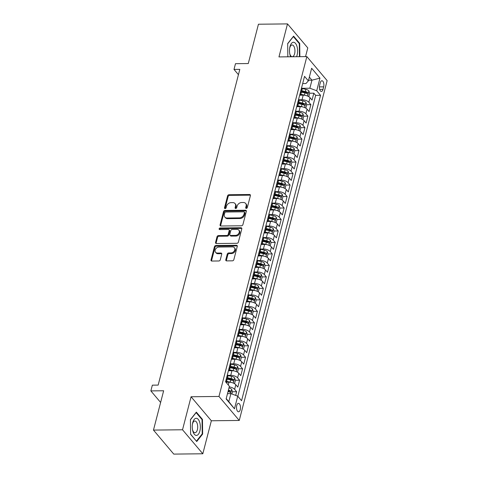 <?xml version="1.0" encoding="UTF-8"?>
<svg xmlns="http://www.w3.org/2000/svg" width="478" height="478" viewBox="0 0 478 478"><rect width="100%" height="100%" fill="white"/><g stroke="black" fill="none" stroke-linecap="round" stroke-linejoin="round"><path stroke-width="0.72" d="M246.307 208.39A0.908 0.693 -40.2 0 0 247.311 207.595L250.406 195.621A1.297 0.992 -40.2 0 0 250.257 194.797A1.297 0.992 -40.2 0 0 249.558 194.504L229.022 194.731A1.297 0.992 -40.2 0 0 227.588 195.872L224.493 207.846A0.908 0.693 -40.2 0 0 226.088 207.828L226.488 206.281A4.141 3.167 -40.2 0 1 231.077 202.63L232.786 202.612A4.141 3.167 -40.2 0 1 235.021 203.544A4.141 3.167 -40.2 0 1 235.505 206.179L235.104 207.727A0.908 0.693 -40.2 0 0 236.7 207.709L237.1 206.161A4.141 3.167 -40.2 0 1 241.683 202.517L243.398 202.499A4.141 3.167 -40.2 0 1 245.626 203.431A4.141 3.167 -40.2 0 1 246.116 206.06L245.71 207.613A0.908 0.693 -40.2 0 0 246.307 208.39M240.255 409.658A4.218 1.996 89.4 0 0 238.45 403.36A4.218 1.996 89.4 0 0 236.741 405.505A4.218 1.996 89.4 0 0 238.546 411.797A4.218 1.996 89.4 0 0 240.255 409.658M225.795 259.775A1.297 0.992 -40.2 0 0 225.945 260.6A1.297 0.992 -40.2 0 0 226.644 260.892L232.404 260.827A1.297 0.992 -40.2 0 0 233.838 259.691L237.279 246.391A1.297 0.992 -40.2 0 0 237.124 245.567A1.297 0.992 -40.2 0 0 236.425 245.274L215.895 245.501A1.297 0.992 -40.2 0 0 214.461 246.642L211.019 259.942A1.297 0.992 -40.2 0 0 211.174 260.761A1.297 0.992 -40.2 0 0 211.868 261.054L218.828 260.976A1.297 0.992 -40.2 0 0 220.262 259.841L221.732 254.147A1.297 0.992 -40.2 0 0 221.583 253.322A1.297 0.992 -40.2 0 0 220.884 253.035L217.43 253.071A3.466 2.647 -40.2 0 1 215.566 252.288A3.466 2.647 -40.2 0 1 215.656 248.99A3.466 2.647 -40.2 0 1 218.99 247.042L232.511 246.893A3.466 2.647 -40.2 0 1 234.375 247.67A3.466 2.647 -40.2 0 1 234.286 250.974A3.466 2.647 -40.2 0 1 230.952 252.922L228.699 252.946A1.297 0.992 -40.2 0 0 227.265 254.087L225.795 259.775L226.345 260.426A1.297 0.992 -40.2 0 0 226.315 260.845M305.532 56.619L307.784 47.914L287.499 23.9L258.443 24.223L248.273 63.544L235.487 63.688L233.999 69.424L239.813 69.364L158.158 385.101L152.345 385.166L150.863 390.902L160.62 402.458M182.53 429.77L202.815 453.777L211.354 420.771L191.069 396.758L182.53 429.77L153.474 430.086L163.643 390.765L150.863 390.902M191.069 396.758L218.966 396.453L306.852 56.601L327.137 80.615L239.251 420.461L218.966 396.453M287.499 23.9L278.961 56.912L306.852 56.601M241.468 225.777A1.297 0.992 -40.2 0 0 242.902 224.642L246.343 211.342A1.297 0.992 -40.2 0 0 246.188 210.517A1.297 0.992 -40.2 0 0 245.489 210.224L224.959 210.451A1.297 0.992 -40.2 0 0 223.525 211.593L220.083 224.893A1.297 0.992 -40.2 0 0 220.239 225.712A1.297 0.992 -40.2 0 0 220.932 226.004L241.468 225.777M241.808 228.866L238.367 242.167A1.297 0.992 -40.2 0 1 236.939 243.302L216.403 243.529A1.297 0.992 -40.2 0 1 215.703 243.236A1.297 0.992 -40.2 0 1 215.554 242.418L217.024 236.724A1.297 0.992 -40.2 0 1 218.458 235.582L226.787 235.493A1.297 0.992 -40.2 0 0 228.215 234.351L229.195 230.575A1.297 0.992 -40.2 0 0 229.04 229.757A1.297 0.992 -40.2 0 0 228.347 229.464L219.677 229.56A0.908 0.693 -40.2 0 1 220.083 227.982L240.96 227.749A1.297 0.992 -40.2 0 1 241.659 228.042A1.297 0.992 -40.2 0 1 241.808 228.866M202.815 453.777L173.759 454.1L153.474 430.086M235.672 395.402L236.628 391.703L232.445 391.745M228.974 391.787L229.338 391.781M229.243 386.887A5.276 2.306 14.5 0 1 234.626 389.331L235.815 384.742L237.817 387.108L239.598 380.219L235.415 380.267M231.944 380.303L232.308 380.303M227.797 375.338L230.755 375.308A5.276 2.306 14.5 0 1 237.596 377.853L238.785 373.258L240.787 375.63L242.567 368.741L238.385 368.783M234.913 368.825L235.278 368.819M230.766 363.86L233.724 363.824A5.276 2.306 14.5 0 1 240.565 366.369L241.754 361.774L243.756 364.146L245.537 357.257L241.354 357.305M237.883 357.341L238.247 357.335M233.736 352.376L236.694 352.346A5.276 2.306 14.5 0 1 243.535 354.891L244.724 350.296L246.726 352.662L248.506 345.773L244.324 345.821M240.852 345.863L241.217 345.857M236.706 340.898L239.663 340.862A5.276 2.306 14.5 0 1 246.505 343.407L247.694 338.812L249.695 341.184L251.476 334.295L247.293 334.343M243.822 334.379L244.186 334.373M239.675 329.414L242.633 329.378A5.276 2.306 14.5 0 1 249.474 331.923L250.663 327.334L252.659 329.7L254.445 322.811L250.263 322.859M246.791 322.895L247.156 322.895M242.645 317.93L245.602 317.9A5.276 2.306 14.5 0 1 252.444 320.445L253.633 315.85L255.628 318.223L257.415 311.333L253.226 311.375M249.761 311.417L250.125 311.411M245.614 306.452L248.572 306.416A5.276 2.306 14.5 0 1 255.413 308.961L256.596 304.372L258.598 306.739L260.385 299.849L256.196 299.897M252.731 299.933L253.095 299.933M248.584 294.968L251.542 294.938A5.276 2.306 14.5 0 1 258.383 297.483L259.566 292.889L261.568 295.261L263.348 288.371L259.166 288.413M255.694 288.455L256.065 288.449M251.553 283.49L254.505 283.454A5.276 2.306 14.5 0 1 261.352 285.999L262.536 281.405L264.537 283.777L266.318 276.887L262.135 276.935M258.664 276.971L259.034 276.965M254.523 272.006L257.475 271.976A5.276 2.306 14.5 0 1 264.322 274.521L265.505 269.927L267.507 272.293L269.287 265.404L265.105 265.451M261.633 265.493L262.004 265.487M257.493 260.528L260.444 260.492A5.276 2.306 14.5 0 1 267.286 263.037L268.475 258.443L270.476 260.815L272.257 253.926L268.074 253.973M264.603 254.009L264.967 254.003M260.462 249.044L263.414 249.008A5.276 2.306 14.5 0 1 270.255 251.553L271.444 246.965L273.446 249.331L275.226 242.442L271.044 242.489M267.572 242.525L267.937 242.525M263.432 237.56L266.383 237.53A5.276 2.306 14.5 0 1 273.225 240.076L274.414 235.481L276.415 237.853L278.196 230.964L274.014 231.005M270.542 231.047L270.906 231.041M266.395 226.082L269.353 226.046A5.276 2.306 14.5 0 1 276.194 228.592L277.383 224.003L279.385 226.369L281.166 219.48L276.983 219.527M273.512 219.563L273.876 219.563M269.365 214.598L272.323 214.568A5.276 2.306 14.5 0 1 279.164 217.114L280.353 212.519L282.355 214.891L284.135 208.002L279.953 208.044M276.481 208.085L276.846 208.079M272.335 203.12L275.292 203.084A5.276 2.306 14.5 0 1 282.134 205.63L283.323 201.035L285.324 203.407L287.105 196.518L282.922 196.566M279.451 196.601L279.815 196.595M275.304 191.636L278.262 191.606A5.276 2.306 14.5 0 1 285.103 194.152L286.292 189.557L288.294 191.923L290.074 185.034L285.892 185.082M282.42 185.123L282.785 185.117M278.274 180.158L281.231 180.122A5.276 2.306 14.5 0 1 288.073 182.668L289.262 178.073L291.263 180.445L293.044 173.556L288.861 173.604M285.39 173.639L285.754 173.634M281.243 168.674L284.201 168.638A5.276 2.306 14.5 0 1 291.042 171.184L292.231 166.595L294.233 168.961L296.013 162.072L291.831 162.12M288.359 162.156L288.724 162.156M284.213 157.19L287.17 157.16A5.276 2.306 14.5 0 1 294.012 159.706L295.201 155.111L297.202 157.483L298.983 150.594L294.801 150.636M291.329 150.678L291.694 150.672M287.182 145.712L290.14 145.676A5.276 2.306 14.5 0 1 296.981 148.222L298.17 143.633L300.172 145.999L301.953 139.11L297.77 139.158M294.299 139.194L294.663 139.194M290.152 134.228L293.11 134.198A5.276 2.306 14.5 0 1 299.951 136.744L301.14 132.149L303.142 134.515L304.922 127.632L300.74 127.674M297.268 127.716L297.633 127.71M293.122 122.75L296.079 122.715A5.276 2.306 14.5 0 1 302.921 125.26L304.11 120.665L306.111 123.037L307.892 116.148L303.709 116.196M300.238 116.232L300.602 116.226M296.091 111.266L299.049 111.237A5.276 2.306 14.5 0 1 305.89 113.782L307.079 109.187L309.081 111.553L310.861 104.664L308.86 102.298A5.276 2.306 -165.5 0 0 302.018 99.753L299.061 99.782M303.207 104.754L303.572 104.748M306.679 104.712L310.861 104.664M235.815 384.742A5.276 2.306 -165.5 0 0 228.974 382.197L225.951 382.227M238.785 373.258A5.276 2.306 -165.5 0 0 231.944 370.713L228.4 370.755M241.754 361.774A5.276 2.306 -165.5 0 0 234.913 359.235L231.37 359.271M244.724 350.296A5.276 2.306 -165.5 0 0 237.883 347.751L234.34 347.793M247.694 338.812A5.276 2.306 -165.5 0 0 240.852 336.267L237.309 336.309M250.663 327.334A5.276 2.306 -165.5 0 0 243.816 324.789L240.279 324.825M253.633 315.85A5.276 2.306 -165.5 0 0 246.785 313.305L243.248 313.347M256.596 304.372A5.276 2.306 -165.5 0 0 249.755 301.827L246.218 301.863M259.566 292.889A5.276 2.306 -165.5 0 0 252.725 290.343L249.187 290.385M262.536 281.405A5.276 2.306 -165.5 0 0 255.694 278.865L252.157 278.901M265.505 269.927A5.276 2.306 -165.5 0 0 258.664 267.381L255.127 267.423M268.475 258.443A5.276 2.306 -165.5 0 0 261.633 255.897L258.096 255.939M271.444 246.965A5.276 2.306 -165.5 0 0 264.603 244.419L261.066 244.455M274.414 235.481A5.276 2.306 -165.5 0 0 267.572 232.935L264.035 232.977M277.383 224.003A5.276 2.306 -165.5 0 0 270.542 221.457L267.005 221.493M280.353 212.519A5.276 2.306 -165.5 0 0 273.512 209.973L269.974 210.015M283.323 201.035A5.276 2.306 -165.5 0 0 276.481 198.495L272.944 198.531M286.292 189.557A5.276 2.306 -165.5 0 0 279.451 187.012L275.914 187.053M289.262 178.073A5.276 2.306 -165.5 0 0 282.42 175.528L278.883 175.569M292.231 166.595A5.276 2.306 -165.5 0 0 285.39 164.05L281.847 164.085M295.201 155.111A5.276 2.306 -165.5 0 0 288.359 152.566L284.816 152.607M298.17 143.633A5.276 2.306 -165.5 0 0 291.329 141.088L287.786 141.124M301.14 132.149A5.276 2.306 -165.5 0 0 294.299 129.604L290.755 129.646M304.11 120.665A5.276 2.306 -165.5 0 0 297.268 118.126L293.725 118.162M307.079 109.187A5.276 2.306 -165.5 0 0 300.238 106.642L296.695 106.684M320.266 82.825L319.615 85.353A4.087 1.93 89.4 0 0 321.359 91.453A4.087 1.93 89.4 0 0 323.014 89.374L323.666 86.847A4.087 1.93 89.4 0 0 321.921 80.746A4.087 1.93 89.4 0 0 320.266 82.825M226.214 398.592L228.807 401.657L230.886 393.621L237.727 396.166L241.563 400.713L320.547 95.307L316.711 90.76L309.869 88.215L302.03 88.305M237.727 396.166L234.459 408.798L226.13 398.933L229.392 386.302L225.556 381.761L304.54 76.355L308.376 80.896L311.644 68.27L319.973 78.135L316.711 90.76M237.835 396.298L315.665 95.361L313.831 93.186L312.05 100.075L310.049 97.703A5.276 2.306 -165.5 0 0 303.207 95.158L299.664 95.2M301.307 95.182L299.76 94.841A5.276 2.306 -165.5 0 0 300.985 93.808A5.276 2.306 -165.5 0 0 300.525 92.433L300.417 92.302M300.985 93.808L302.174 89.213A5.276 2.306 -165.5 0 0 301.714 87.838L301.6 87.707M226.184 379.335L226.291 379.466A5.276 2.306 14.5 0 1 226.751 380.841A5.276 2.306 14.5 0 1 225.622 381.838M226.751 380.841L227.94 376.246A5.276 2.306 -165.5 0 0 227.48 374.877L227.373 374.746M229.153 367.857L229.261 367.988A5.276 2.306 14.5 0 1 229.721 369.357A5.276 2.306 14.5 0 1 228.496 370.39L230.043 370.737M229.721 369.357L230.91 364.768A5.276 2.306 -165.5 0 0 230.45 363.394L230.342 363.262M232.123 356.373L232.23 356.504A5.276 2.306 14.5 0 1 232.69 357.879A5.276 2.306 14.5 0 1 231.466 358.912L233.013 359.253M232.69 357.879L233.879 353.284A5.276 2.306 -165.5 0 0 233.419 351.916L233.306 351.784M235.092 344.895L235.2 345.026A5.276 2.306 14.5 0 1 235.66 346.395A5.276 2.306 14.5 0 1 234.435 347.428M235.66 346.395L236.849 341.806A5.276 2.306 -165.5 0 0 236.389 340.432L236.275 340.3M238.062 333.411L238.169 333.542A5.276 2.306 14.5 0 1 238.63 334.917A5.276 2.306 14.5 0 1 237.405 335.95L238.952 336.291M238.63 334.917L239.819 330.322A5.276 2.306 -165.5 0 0 239.359 328.948L239.245 328.816M241.031 321.927L241.139 322.058A5.276 2.306 14.5 0 1 241.599 323.433A5.276 2.306 14.5 0 1 240.374 324.466L241.922 324.807M241.599 323.433L242.788 318.838A5.276 2.306 -165.5 0 0 242.328 317.47L242.215 317.338M244.001 310.449L244.109 310.58A5.276 2.306 14.5 0 1 244.569 311.949A5.276 2.306 14.5 0 1 243.344 312.988L244.891 313.329M244.569 311.949L245.758 307.36A5.276 2.306 -165.5 0 0 245.298 305.986L245.184 305.854M246.965 298.965L247.078 299.097A5.276 2.306 14.5 0 1 247.538 300.471A5.276 2.306 14.5 0 1 246.313 301.504L247.861 301.845M247.538 300.471L248.727 295.876A5.276 2.306 -165.5 0 0 248.267 294.508L248.154 294.376M249.934 287.487L250.048 287.619A5.276 2.306 14.5 0 1 250.508 288.987A5.276 2.306 14.5 0 1 249.283 290.021L250.831 290.367M250.508 288.987L251.697 284.398A5.276 2.306 -165.5 0 0 251.237 283.024L251.123 282.892M252.904 276.003L253.017 276.135A5.276 2.306 14.5 0 1 253.477 277.509A5.276 2.306 14.5 0 1 252.253 278.543M253.477 277.509L254.66 272.914A5.276 2.306 -165.5 0 0 254.206 271.54L254.093 271.414M255.873 264.525L255.987 264.657A5.276 2.306 14.5 0 1 256.447 266.025A5.276 2.306 14.5 0 1 255.216 267.059L256.77 267.405M256.447 266.025L257.63 261.436A5.276 2.306 -165.5 0 0 257.176 260.062L257.062 259.93M258.843 253.041L258.957 253.173A5.276 2.306 14.5 0 1 259.417 254.547A5.276 2.306 14.5 0 1 258.186 255.581L259.739 255.921M259.417 254.547L260.6 249.952A5.276 2.306 -165.5 0 0 260.146 248.578L260.032 248.446M261.813 241.557L261.926 241.689A5.276 2.306 14.5 0 1 262.386 243.063A5.276 2.306 14.5 0 1 261.155 244.097L262.709 244.437M262.386 243.063L263.569 238.468A5.276 2.306 -165.5 0 0 263.115 237.1L263.002 236.969M264.782 230.079L264.896 230.211A5.276 2.306 14.5 0 1 265.35 231.579A5.276 2.306 14.5 0 1 264.125 232.613L265.678 232.959M265.35 231.579L266.539 226.99A5.276 2.306 -165.5 0 0 266.085 225.616L265.971 225.485M267.752 218.595L267.865 218.727A5.276 2.306 14.5 0 1 268.319 220.101A5.276 2.306 14.5 0 1 267.094 221.135L268.648 221.475M268.319 220.101L269.508 215.506A5.276 2.306 -165.5 0 0 269.048 214.138L268.941 214.007M270.721 207.117L270.835 207.249A5.276 2.306 14.5 0 1 271.289 208.617A5.276 2.306 14.5 0 1 270.064 209.651L271.612 209.997M271.289 208.617L272.478 204.028A5.276 2.306 -165.5 0 0 272.018 202.654L271.91 202.523M273.691 195.633L273.804 195.765A5.276 2.306 14.5 0 1 274.258 197.139A5.276 2.306 14.5 0 1 273.034 198.173M274.258 197.139L275.447 192.544A5.276 2.306 -165.5 0 0 274.987 191.17L274.88 191.045M276.66 184.155L276.774 184.287A5.276 2.306 14.5 0 1 277.228 185.655A5.276 2.306 14.5 0 1 276.003 186.689L277.551 187.029M277.228 185.655L278.417 181.066A5.276 2.306 -165.5 0 0 277.957 179.692L277.849 179.561M279.63 172.672L279.744 172.803A5.276 2.306 14.5 0 1 280.198 174.177A5.276 2.306 14.5 0 1 278.973 175.211L280.52 175.551M280.198 174.177L281.387 169.582A5.276 2.306 -165.5 0 0 280.927 168.208L280.819 168.077M282.6 161.188L282.707 161.319A5.276 2.306 14.5 0 1 283.167 162.693A5.276 2.306 14.5 0 1 281.942 163.727M283.167 162.693L284.356 158.099A5.276 2.306 -165.5 0 0 283.896 156.73L283.789 156.599M285.569 149.71L285.677 149.841A5.276 2.306 14.5 0 1 286.137 151.209A5.276 2.306 14.5 0 1 284.912 152.243L286.459 152.59M286.137 151.209L287.326 146.621A5.276 2.306 -165.5 0 0 286.866 145.246L286.758 145.115M288.539 138.226L288.646 138.357A5.276 2.306 14.5 0 1 289.106 139.731A5.276 2.306 14.5 0 1 287.881 140.765L289.429 141.106M289.106 139.731L290.295 135.137A5.276 2.306 -165.5 0 0 289.835 133.768L289.728 133.637M291.508 126.748L291.616 126.879A5.276 2.306 14.5 0 1 292.076 128.247A5.276 2.306 14.5 0 1 290.851 129.281M292.076 128.247L293.265 123.659A5.276 2.306 -165.5 0 0 292.805 122.284L292.697 122.153M294.478 115.264L294.585 115.395A5.276 2.306 14.5 0 1 295.046 116.769A5.276 2.306 14.5 0 1 293.821 117.803L295.368 118.144M295.046 116.769L296.235 112.175A5.276 2.306 -165.5 0 0 295.774 110.8L295.661 110.675M297.447 103.786L297.555 103.917A5.276 2.306 14.5 0 1 298.015 105.285A5.276 2.306 14.5 0 1 296.79 106.319L298.338 106.66M298.015 105.285L299.204 100.697A5.276 2.306 -165.5 0 0 298.744 99.322L298.631 99.191M305.89 113.782L307.892 116.148M302.921 125.26L304.922 127.632M299.951 136.744L301.953 139.11M296.981 148.222L298.983 150.594M294.012 159.706L296.013 162.072M291.042 171.184L293.044 173.556M288.073 182.668L290.074 185.034M285.103 194.152L287.105 196.518M282.134 205.63L284.135 208.002M279.164 217.114L281.166 219.48M276.194 228.592L278.196 230.964M273.225 240.076L275.226 242.442M270.255 251.553L272.257 253.926M267.286 263.037L269.287 265.404M264.322 274.521L266.318 276.887M261.352 285.999L263.348 288.371M258.383 297.483L260.385 299.849M255.413 308.961L257.415 311.333M252.444 320.445L254.445 322.811M249.474 331.923L251.476 334.295M246.505 343.407L248.506 345.773M243.535 354.891L245.537 357.257M240.565 366.369L242.567 368.741M237.596 377.853L239.598 380.219M234.626 389.331L236.628 391.703M230.886 393.621L227.492 393.663M309.869 88.215L311.949 80.179L309.356 77.113M308.555 80.22L311.949 80.179L319.973 78.135M302.67 83.578L305.92 83.542L308.376 80.896M211.354 420.771L239.251 420.461M233.999 69.424L238.438 74.676M306.177 93.27L306.541 93.264M309.648 93.234L313.831 93.186M315.665 95.361L320.547 95.307M234.459 408.798L228.807 401.657M299.867 56.679L299.7 43.367L293.588 36.137L287.672 43.6L287.84 56.81M196.727 441.541L202.642 434.078L202.457 419.385L196.344 412.15L190.423 419.618L190.614 434.311L196.727 441.541M299.091 43.373L299.7 43.367M201.847 419.391L202.457 419.385M202.039 434.084L202.642 434.078M246.236 208.39A0.908 0.693 -40.2 0 1 246.26 208.259L246.66 206.711A4.141 3.167 -40.2 0 0 246.176 204.076L245.626 203.431M235.021 203.544L235.564 204.196A4.141 3.167 -40.2 0 1 236.054 206.831L235.654 208.378A0.908 0.693 -40.2 0 0 235.63 208.504M250.436 195.203A1.297 0.992 -40.2 0 0 250.108 195.155L229.571 195.383A1.297 0.992 -40.2 0 0 228.137 196.518L225.042 208.492A0.908 0.693 -40.2 0 0 225.019 208.623M246.367 210.923A1.297 0.992 -40.2 0 0 246.039 210.876L225.502 211.103A1.297 0.992 -40.2 0 0 224.074 212.244L220.633 225.538A1.297 0.992 -40.2 0 0 220.609 225.957M244.425 212.596A0.908 0.693 -40.2 0 0 243.828 211.82L225.801 212.017A0.908 0.693 -40.2 0 0 224.803 212.818L224.379 214.449A4.141 3.167 -40.2 0 0 224.863 217.084A4.141 3.167 -40.2 0 0 227.098 218.016L239.418 217.878A4.141 3.167 -40.2 0 0 244.001 214.234L244.425 212.596L244.969 213.248A0.908 0.693 -40.2 0 0 244.867 212.674L244.318 212.023M224.863 217.084L225.413 217.729A4.141 3.167 -40.2 0 0 227.642 218.661L227.098 218.016M244.969 213.248L244.551 214.879A4.141 3.167 -40.2 0 1 239.968 218.53L227.642 218.661M229.04 229.757L229.589 230.402A1.297 0.992 -40.2 0 1 229.745 231.227L228.765 235.003A1.297 0.992 -40.2 0 1 227.331 236.144L219.008 236.234A1.297 0.992 -40.2 0 0 217.574 237.375L216.104 243.063A1.297 0.992 -40.2 0 0 216.074 243.481M241.838 228.448A1.297 0.992 -40.2 0 0 241.51 228.4L220.633 228.633A0.908 0.693 -40.2 0 0 219.605 229.56M235.427 235.397A3.466 2.647 -40.2 0 0 238.761 233.449A3.466 2.647 -40.2 0 0 238.851 230.151A3.466 2.647 -40.2 0 0 236.986 229.368L232.224 229.422A1.297 0.992 -40.2 0 0 230.79 230.563L229.816 234.334A1.297 0.992 -40.2 0 0 229.966 235.158A1.297 0.992 -40.2 0 0 230.665 235.451L235.427 235.397L235.977 236.048A3.466 2.647 -40.2 0 0 239.311 234.101A3.466 2.647 -40.2 0 0 239.4 230.796L238.851 230.151M229.966 235.158L230.516 235.809A1.297 0.992 -40.2 0 0 231.215 236.102L230.665 235.451M235.977 236.048L231.215 236.102M234.375 247.67L234.925 248.321A3.466 2.647 -40.2 0 1 234.835 251.625A3.466 2.647 -40.2 0 1 231.501 253.573L229.249 253.597A1.297 0.992 -40.2 0 0 227.815 254.732L226.345 260.426M215.566 252.288L216.116 252.94A3.466 2.647 -40.2 0 0 217.98 253.722L217.43 253.071M221.762 253.728A1.297 0.992 -40.2 0 0 221.434 253.681L217.98 253.722M237.303 245.973A1.297 0.992 -40.2 0 0 236.974 245.925L216.438 246.152A1.297 0.992 -40.2 0 0 215.01 247.293L211.569 260.588A1.297 0.992 -40.2 0 0 211.545 261.006M308.782 96.67L309.66 93.276L308.86 90.832A3.495 1.53 -165.5 0 0 305.896 89.344L302.126 88.526M305.502 95.409A3.495 1.53 -165.5 0 0 304.408 95.086L300.716 94.28M301.415 92.129L304.976 92.905A3.495 1.53 14.5 0 1 307.384 93.903C308.119 93.945 308.238 93.485 307.742 92.529A3.495 1.53 -165.5 0 0 305.328 91.525L301.773 90.754M301.582 91.483L305.287 92.29A1.781 0.777 14.5 0 1 306.069 92.547L307.742 92.529M296.545 56.715A8.574 4.051 89.4 0 0 297.113 55.054A8.574 4.051 89.4 0 0 295.476 43.373A8.574 4.051 89.4 0 0 289.985 46.617A8.574 4.051 89.4 0 0 289.746 47.698A8.574 4.051 89.4 0 0 289.817 54.05A8.574 4.051 89.4 0 0 290.678 56.78M289.716 53.494A5.867 2.772 89.4 0 0 292.237 56.721A5.867 2.772 89.4 0 0 294.609 53.739A5.867 2.772 89.4 0 0 292.106 44.98A5.867 2.772 89.4 0 0 289.734 47.961A5.867 2.772 89.4 0 0 289.662 48.26M287.672 43.773L293.367 36.597L299.282 43.606L299.449 56.685M199.756 422.498A8.574 4.051 89.4 0 0 195.908 418.304A8.574 4.051 89.4 0 0 192.503 423.717A8.574 4.051 89.4 0 0 192.574 430.069A8.574 4.051 89.4 0 0 192.849 431.204A8.574 4.051 89.4 0 0 198.424 434.233A8.574 4.051 89.4 0 0 199.756 422.498M192.473 429.513A5.867 2.772 89.4 0 0 192.562 429.847A5.867 2.772 89.4 0 0 194.994 432.733A5.867 2.772 89.4 0 0 197.366 429.764A5.867 2.772 89.4 0 0 197.289 423.884A5.867 2.772 89.4 0 0 194.863 420.999A5.867 2.772 89.4 0 0 192.413 424.273M196.344 441.092L190.614 434.138M190.429 419.786L196.117 412.61L202.039 419.618L202.224 433.857L196.488 441.086M305.812 108.153L306.691 104.76L305.89 102.316A3.495 1.53 -165.5 0 0 302.927 100.828L299.156 100.004M302.532 106.887A3.495 1.53 -165.5 0 0 301.439 106.57L297.746 105.763M298.445 103.612L302.006 104.389A3.495 1.53 14.5 0 1 304.414 105.387C305.149 105.429 305.269 104.969 304.773 104.007A3.495 1.53 -165.5 0 0 302.359 103.009L298.804 102.232M298.619 102.961L302.317 103.768A1.781 0.777 14.5 0 1 303.1 104.031L304.773 104.007M302.843 119.637L303.721 116.244L302.921 113.794A3.495 1.53 -165.5 0 0 299.957 112.312L296.187 111.488M299.563 118.371A3.495 1.53 -165.5 0 0 298.469 118.048L294.777 117.247M295.482 115.09L299.037 115.867A3.495 1.53 14.5 0 1 301.445 116.871C302.18 116.907 302.299 116.447 301.803 115.491A3.495 1.53 -165.5 0 0 299.389 114.493L295.834 113.716M295.649 114.445L299.348 115.252A1.781 0.777 14.5 0 1 300.13 115.509L301.803 115.491M299.873 131.115L300.752 127.722L299.951 125.278A3.495 1.53 -165.5 0 0 296.987 123.79L293.217 122.971M296.593 129.855A3.495 1.53 -165.5 0 0 295.5 129.532L291.807 128.725M292.399 129.628L290.851 129.287M292.512 126.574L296.067 127.351A3.495 1.53 14.5 0 1 298.481 128.349C299.21 128.391 299.33 127.931 298.834 126.975A3.495 1.53 -165.5 0 0 296.42 125.971L292.865 125.194M292.679 125.923L296.378 126.736A1.781 0.777 14.5 0 1 297.161 126.993L298.834 126.975M296.904 142.599L297.782 139.206L296.981 136.756A3.495 1.53 -165.5 0 0 294.018 135.274L290.248 134.449M293.623 141.333A3.495 1.53 -165.5 0 0 292.53 141.01L288.837 140.209M289.543 138.058L293.098 138.829A3.495 1.53 14.5 0 1 295.512 139.833C296.24 139.869 296.36 139.409 295.864 138.453A3.495 1.53 -165.5 0 0 293.45 137.455L289.895 136.678M289.71 137.407L293.408 138.214A1.781 0.777 14.5 0 1 294.191 138.471L295.864 138.453M293.934 154.077L294.812 150.684L294.012 148.24A3.495 1.53 -165.5 0 0 291.048 146.752L287.278 145.933M290.654 152.817A3.495 1.53 -165.5 0 0 289.56 152.494L285.868 151.687M286.573 149.536L290.128 150.313A3.495 1.53 14.5 0 1 292.542 151.311C293.271 151.353 293.39 150.893 292.894 149.937A3.495 1.53 -165.5 0 0 290.487 148.933L286.925 148.162M286.74 148.891L290.445 149.698A1.781 0.777 14.5 0 1 291.221 149.955L292.894 149.937M290.965 165.561L291.843 162.167L291.048 159.718A3.495 1.53 -165.5 0 0 288.079 158.236L284.308 157.411M287.684 164.295A3.495 1.53 -165.5 0 0 286.591 163.978L282.898 163.171M283.49 164.068L281.942 163.733M283.603 161.02L287.159 161.791A3.495 1.53 14.5 0 1 289.572 162.795C290.301 162.831 290.421 162.377 289.925 161.415A3.495 1.53 -165.5 0 0 287.517 160.417L283.956 159.64M283.771 160.369L287.475 161.176A1.781 0.777 14.5 0 1 288.252 161.433L289.925 161.415M288.001 177.039L288.873 173.645L288.079 171.202A3.495 1.53 -165.5 0 0 285.109 169.714L281.339 168.895M284.715 175.779A3.495 1.53 -165.5 0 0 283.627 175.456L279.929 174.649M280.634 172.498L284.189 173.275A3.495 1.53 14.5 0 1 286.603 174.273C287.332 174.315 287.451 173.855 286.955 172.899A3.495 1.53 -165.5 0 0 284.547 171.895L280.986 171.124M280.801 171.853L284.506 172.66A1.781 0.777 14.5 0 1 285.282 172.916L286.955 172.899M285.031 188.523L285.91 185.129L285.109 182.686A3.495 1.53 -165.5 0 0 282.139 181.198L278.369 180.373M281.745 187.262A3.495 1.53 -165.5 0 0 280.658 186.94L276.959 186.133M277.664 183.982L281.219 184.759A3.495 1.53 14.5 0 1 283.633 185.757C284.362 185.799 284.482 185.339 283.986 184.377A3.495 1.53 -165.5 0 0 281.578 183.379L278.017 182.602M277.832 183.331L281.536 184.138A1.781 0.777 14.5 0 1 282.313 184.4L283.986 184.377M282.062 200.007L282.94 196.613L282.139 194.164A3.495 1.53 -165.5 0 0 279.17 192.682L275.406 191.857M278.776 198.74A3.495 1.53 -165.5 0 0 277.688 198.418L273.99 197.617M274.581 198.513L273.034 198.179M274.695 195.46L278.25 196.237A3.495 1.53 14.5 0 1 280.664 197.241C281.393 197.277 281.512 196.816 281.016 195.861A3.495 1.53 -165.5 0 0 278.608 194.863L275.047 194.086M274.862 194.815L278.566 195.621A1.781 0.777 14.5 0 1 279.349 195.878L281.016 195.861M279.092 211.485L279.971 208.091L279.17 205.648A3.495 1.53 -165.5 0 0 276.2 204.16L272.436 203.341M275.806 210.224A3.495 1.53 -165.5 0 0 274.719 209.902L271.026 209.095M271.725 206.944L275.28 207.721A3.495 1.53 14.5 0 1 277.694 208.719C278.423 208.761 278.543 208.3 278.047 207.344A3.495 1.53 -165.5 0 0 275.639 206.341L272.084 205.564M271.892 206.299L275.597 207.105A1.781 0.777 14.5 0 1 276.38 207.362L278.047 207.344M276.123 222.969L277.001 219.575L276.2 217.126A3.495 1.53 -165.5 0 0 273.231 215.644L269.467 214.819M272.836 221.702A3.495 1.53 -165.5 0 0 271.749 221.38L268.056 220.579M268.756 218.428L272.311 219.199A3.495 1.53 14.5 0 1 274.725 220.203C275.453 220.239 275.573 219.778 275.083 218.822A3.495 1.53 -165.5 0 0 272.669 217.825L269.114 217.048M268.923 217.777L272.627 218.583A1.781 0.777 14.5 0 1 273.41 218.84L275.083 218.822M273.153 234.447L274.031 231.053L273.231 228.609A3.495 1.53 -165.5 0 0 270.261 227.122L266.497 226.303M269.867 233.186A3.495 1.53 -165.5 0 0 268.779 232.864L265.087 232.057M265.786 229.906L269.341 230.683A3.495 1.53 14.5 0 1 271.755 231.681C272.484 231.722 272.603 231.262 272.113 230.306A3.495 1.53 -165.5 0 0 269.7 229.303L266.144 228.532M265.953 229.261L269.658 230.067A1.781 0.777 14.5 0 1 270.44 230.324L272.113 230.306M270.184 245.931L271.062 242.537L270.261 240.087A3.495 1.53 -165.5 0 0 267.292 238.606L263.527 237.781M266.897 244.664A3.495 1.53 -165.5 0 0 265.81 244.348L262.117 243.541M262.816 241.39L266.371 242.167A3.495 1.53 14.5 0 1 268.785 243.165C269.514 243.2 269.634 242.746 269.144 241.784A3.495 1.53 -165.5 0 0 266.73 240.787L263.175 240.01M262.984 240.739L266.688 241.545A1.781 0.777 14.5 0 1 267.471 241.802L269.144 241.784M267.214 257.409L268.092 254.015L267.292 251.571A3.495 1.53 -165.5 0 0 264.322 250.084L260.558 249.265M263.928 256.148A3.495 1.53 -165.5 0 0 262.84 255.826L259.148 255.019M259.847 252.868L263.402 253.645A3.495 1.53 14.5 0 1 265.816 254.643C266.545 254.684 266.664 254.224 266.174 253.268A3.495 1.53 -165.5 0 0 263.76 252.264L260.205 251.494M260.014 252.223L263.719 253.029A1.781 0.777 14.5 0 1 264.501 253.286L266.174 253.268M264.244 268.893L265.123 265.499L264.322 263.055A3.495 1.53 -165.5 0 0 261.352 261.568L257.588 260.743M260.958 267.632A3.495 1.53 -165.5 0 0 259.871 267.31L256.178 266.503M256.877 264.352L260.432 265.129A3.495 1.53 14.5 0 1 262.846 266.127C263.581 266.168 263.695 265.708 263.205 264.746A3.495 1.53 -165.5 0 0 260.791 263.748L257.236 262.972M257.045 263.701L260.749 264.507A1.781 0.777 14.5 0 1 261.532 264.77L263.205 264.746M261.275 280.377L262.153 276.983L261.352 274.533A3.495 1.53 -165.5 0 0 258.383 273.052L254.619 272.227M257.995 279.11A3.495 1.53 -165.5 0 0 256.901 278.788L253.209 277.987M253.8 278.883L252.247 278.549M253.908 275.83L257.463 276.607A3.495 1.53 14.5 0 1 259.877 277.61C260.612 277.646 260.725 277.186 260.235 276.23A3.495 1.53 -165.5 0 0 257.821 275.232L254.266 274.456M254.075 275.185L257.779 275.991A1.781 0.777 14.5 0 1 258.562 276.248L260.235 276.23M258.305 291.855L259.184 288.461L258.383 286.017A3.495 1.53 -165.5 0 0 255.413 284.529L251.649 283.711M255.025 290.594A3.495 1.53 -165.5 0 0 253.932 290.271L250.239 289.465M250.938 287.314L254.493 288.091A3.495 1.53 14.5 0 1 256.907 289.088C257.642 289.13 257.756 288.67 257.266 287.714A3.495 1.53 -165.5 0 0 254.852 286.71L251.297 285.934M251.105 286.669L254.81 287.475A1.781 0.777 14.5 0 1 255.593 287.732L257.266 287.714M255.336 303.339L256.214 299.945L255.413 297.495A3.495 1.53 -165.5 0 0 252.45 296.013L248.68 295.189M252.055 302.072A3.495 1.53 -165.5 0 0 250.962 301.749L247.269 300.949M247.968 298.798L251.524 299.569A3.495 1.53 14.5 0 1 253.938 300.572C254.672 300.608 254.792 300.148 254.296 299.192A3.495 1.53 -165.5 0 0 251.882 298.194L248.327 297.418M248.136 298.147L251.84 298.953A1.781 0.777 14.5 0 1 252.623 299.21L254.296 299.192M252.366 314.817L253.244 311.423L252.444 308.979A3.495 1.53 -165.5 0 0 249.48 307.491L245.71 306.673M249.086 313.556A3.495 1.53 -165.5 0 0 247.992 313.233L244.3 312.427M244.999 310.276L248.56 311.053A3.495 1.53 14.5 0 1 250.968 312.05C251.703 312.092 251.822 311.632 251.326 310.676A3.495 1.53 -165.5 0 0 248.913 309.672L245.357 308.902M245.166 309.63L248.871 310.437A1.781 0.777 14.5 0 1 249.653 310.694L251.326 310.676M249.397 326.301L250.275 322.907L249.474 320.457A3.495 1.53 -165.5 0 0 246.511 318.975L242.74 318.151M246.116 325.034A3.495 1.53 -165.5 0 0 245.023 324.717L241.33 323.911M242.029 321.76L245.59 322.536A3.495 1.53 14.5 0 1 247.998 323.534C248.733 323.576 248.853 323.116 248.357 322.154A3.495 1.53 -165.5 0 0 245.943 321.156L242.388 320.38M242.197 321.108L245.901 321.915A1.781 0.777 14.5 0 1 246.684 322.172L248.357 322.154M246.427 337.779L247.305 334.385L246.505 331.941A3.495 1.53 -165.5 0 0 243.541 330.453L239.771 329.635M243.147 336.518A3.495 1.53 -165.5 0 0 242.053 336.195L238.361 335.389M239.06 333.238L242.621 334.014A3.495 1.53 14.5 0 1 245.029 335.012C245.764 335.054 245.883 334.594 245.387 333.638A3.495 1.53 -165.5 0 0 242.973 332.634L239.418 331.863M239.227 332.592L242.932 333.399A1.781 0.777 14.5 0 1 243.714 333.656L245.387 333.638M243.457 349.263L244.336 345.869L243.535 343.425A3.495 1.53 -165.5 0 0 240.571 341.937L236.801 341.119M240.177 348.002A3.495 1.53 -165.5 0 0 239.084 347.679L235.391 346.873M235.983 347.775L234.435 347.434M236.09 344.722L239.651 345.498A3.495 1.53 14.5 0 1 242.059 346.496C242.794 346.538 242.914 346.078 242.418 345.116A3.495 1.53 -165.5 0 0 240.004 344.118L236.449 343.341M236.263 344.07L239.962 344.877A1.781 0.777 14.5 0 1 240.745 345.14L242.418 345.116M240.488 360.747L241.366 357.353L240.565 354.903A3.495 1.53 -165.5 0 0 237.602 353.421L233.832 352.597M237.208 359.48A3.495 1.53 -165.5 0 0 236.114 359.157L232.422 358.357M233.127 356.2L236.682 356.976A3.495 1.53 14.5 0 1 239.09 357.98C239.825 358.016 239.944 357.556 239.448 356.6A3.495 1.53 -165.5 0 0 237.034 355.602L233.479 354.825M233.294 355.554L236.992 356.361A1.781 0.777 14.5 0 1 237.775 356.618L239.448 356.6M237.518 372.225L238.397 368.831L237.596 366.387A3.495 1.53 -165.5 0 0 234.632 364.899L230.862 364.081M234.238 370.964A3.495 1.53 -165.5 0 0 233.144 370.641L229.452 369.835M230.157 367.684L233.712 368.46A3.495 1.53 14.5 0 1 236.126 369.458C236.855 369.5 236.974 369.04 236.479 368.084A3.495 1.53 -165.5 0 0 234.065 367.08L230.51 366.303M230.324 367.038L234.023 367.845A1.781 0.777 14.5 0 1 234.806 368.102L236.479 368.084M234.549 383.709L235.427 380.315L234.626 377.865A3.495 1.53 -165.5 0 0 231.663 376.383L227.892 375.559M231.268 382.442A3.495 1.53 -165.5 0 0 230.175 382.119L226.482 381.319M227.074 382.215L225.688 381.916M227.187 379.168L230.743 379.938A3.495 1.53 14.5 0 1 233.156 380.942C233.885 380.978 234.005 380.524 233.509 379.562A3.495 1.53 -165.5 0 0 231.095 378.564L227.54 377.787M227.355 378.516L231.053 379.323A1.781 0.777 14.5 0 1 231.836 379.58L233.509 379.562M231.89 393.997L232.457 391.793L231.657 389.349A3.495 1.53 -165.5 0 0 228.974 387.927M228.054 391.488A3.495 1.53 14.5 0 1 230.187 392.42C230.916 392.462 231.035 392.002 230.539 391.046A3.495 1.53 -165.5 0 0 228.406 390.108M228.221 390.837A1.781 0.777 14.5 0 1 228.866 391.064L230.539 391.046M228.257 384.957L228.974 382.197M230.755 375.308L231.944 370.713M233.724 363.824L234.913 359.235M236.694 352.346L237.883 347.751M239.663 340.862L240.852 336.267M242.633 329.378L243.816 324.789M245.602 317.9L246.785 313.305M248.572 306.416L249.755 301.827M251.542 294.938L252.725 290.343M254.505 283.454L255.694 278.865M257.475 271.976L258.664 267.381M260.444 260.492L261.633 255.897M263.414 249.008L264.603 244.419M266.383 237.53L267.572 232.935M269.353 226.046L270.542 221.457M272.323 214.568L273.512 209.973M275.292 203.084L276.481 198.495M278.262 191.606L279.451 187.012M281.231 180.122L282.42 175.528M284.201 168.638L285.39 164.05M287.17 157.16L288.359 152.566M290.14 145.676L291.329 141.088M293.11 134.198L294.299 129.604M296.079 122.715L297.268 118.126M299.049 111.237L300.238 106.642M302.018 99.753L303.207 95.158M300.525 92.433L301.714 87.838M226.291 379.466L227.48 374.877M229.261 367.988L230.45 363.394M232.23 356.504L233.419 351.916M235.2 345.026L236.389 340.432M238.169 333.542L239.359 328.948M241.139 322.058L242.328 317.47M244.109 310.58L245.298 305.986M247.078 299.097L248.267 294.508M250.048 287.619L251.237 283.024M253.017 276.135L254.206 271.54M255.987 264.657L257.176 260.062M258.957 253.173L260.146 248.578M261.926 241.689L263.115 237.1M264.896 230.211L266.085 225.616M267.865 218.727L269.048 214.138M270.835 207.249L272.018 202.654M273.804 195.765L274.987 191.17M276.774 184.287L277.957 179.692M279.744 172.803L280.927 168.208M282.707 161.319L283.896 156.73M285.677 149.841L286.866 145.246M288.646 138.357L289.835 133.768M291.616 126.879L292.805 122.284M294.585 115.395L295.774 110.8M297.555 103.917L298.744 99.322M308.86 102.298L310.049 97.703M319.388 86.894L323.666 86.847M319.657 89.41L323.014 89.374M246.66 206.711L246.116 206.06M235.654 208.378L235.104 207.727M236.054 206.831L235.505 206.179M225.042 208.492L224.493 207.846M228.137 196.518L227.588 195.872M229.571 195.383L229.022 194.731M250.108 195.155L249.558 194.504M246.26 208.259L245.71 207.613M220.633 225.538L220.083 224.893M224.074 212.244L223.525 211.593M225.502 211.103L224.959 210.451M246.039 210.876L245.489 210.224M239.968 218.53L239.418 217.878M244.551 214.879L244.001 214.234M216.104 243.063L215.554 242.418M217.574 237.375L217.024 236.724M219.008 236.234L218.458 235.582M227.331 236.144L226.787 235.493M228.765 235.003L228.215 234.351M229.745 231.227L229.195 230.575M220.633 228.633L220.083 227.982M241.51 228.4L240.96 227.749M227.815 254.732L227.265 254.087M229.249 253.597L228.699 252.946M231.501 253.573L230.952 252.922M221.434 253.681L220.884 253.035M211.569 260.588L211.019 259.942M215.01 247.293L214.461 246.642M216.438 246.152L215.895 245.501M236.974 245.925L236.425 245.274M307.551 96.048L308.884 90.892M305.328 91.525L305.896 89.344M304.408 95.086L304.976 92.905M304.582 107.532L305.914 102.376M302.359 103.009L302.927 100.828M301.439 106.57L302.006 104.389M301.612 119.01L302.944 113.854M299.389 114.493L299.957 112.312M298.469 118.048L299.037 115.867M298.642 130.494L299.975 125.338M296.42 125.971L296.987 123.79M295.5 129.532L296.067 127.351M295.673 141.972L297.005 136.822M293.45 137.455L294.018 135.274M292.53 141.01L293.098 138.829M292.703 153.456L294.036 148.299M290.487 148.933L291.048 146.752M289.56 152.494L290.128 150.313M289.734 164.934L291.066 159.783M287.517 160.417L288.079 158.236M286.591 163.978L287.159 161.791M286.764 176.418L288.097 171.261M284.547 171.895L285.109 169.714M283.627 175.456L284.189 173.275M283.795 187.902L285.127 182.745M281.578 183.379L282.139 181.198M280.658 186.94L281.219 184.759M280.825 199.38L282.157 194.223M278.608 194.863L279.17 192.682M277.688 198.418L278.25 196.237M277.855 210.864L279.188 205.707M275.639 206.341L276.2 204.16M274.719 209.902L275.28 207.721M274.886 222.342L276.218 217.191M272.669 217.825L273.231 215.644M271.749 221.38L272.311 219.199M271.916 233.826L273.249 228.669M269.7 229.303L270.261 227.122M268.779 232.864L269.341 230.683M268.947 245.304L270.279 240.153M266.73 240.787L267.292 238.606M265.81 244.348L266.371 242.167M265.977 256.788L267.31 251.631M263.76 252.264L264.322 250.084M262.84 255.826L263.402 253.645M263.008 268.272L264.34 263.115M260.791 263.748L261.352 261.568M259.871 267.31L260.432 265.129M260.038 279.75L261.37 274.593M257.821 275.232L258.383 273.052M256.901 278.788L257.463 276.607M257.068 291.233L258.401 286.077M254.852 286.71L255.413 284.529M253.932 290.271L254.493 288.091M254.099 302.711L255.437 297.561M251.882 298.194L252.45 296.013M250.962 301.749L251.524 299.569M251.129 314.195L252.468 309.039M248.913 309.672L249.48 307.491M247.992 313.233L248.56 311.053M248.16 325.673L249.498 320.523M245.943 321.156L246.511 318.975M245.023 324.717L245.59 322.536M245.196 337.157L246.529 332.001M242.973 332.634L243.541 330.453M242.053 336.195L242.621 334.014M242.226 348.641L243.559 343.485M240.004 344.118L240.571 341.937M239.084 347.679L239.651 345.498M239.257 360.119L240.589 354.963M237.034 355.602L237.602 353.421M236.114 359.157L236.682 356.976M236.287 371.603L237.62 366.447M234.065 367.08L234.632 364.899M233.144 370.641L233.712 368.46M233.318 383.081L234.65 377.931M231.095 378.564L231.663 376.383M230.175 382.119L230.743 379.938M230.587 393.627L231.681 389.409"/></g></svg>
